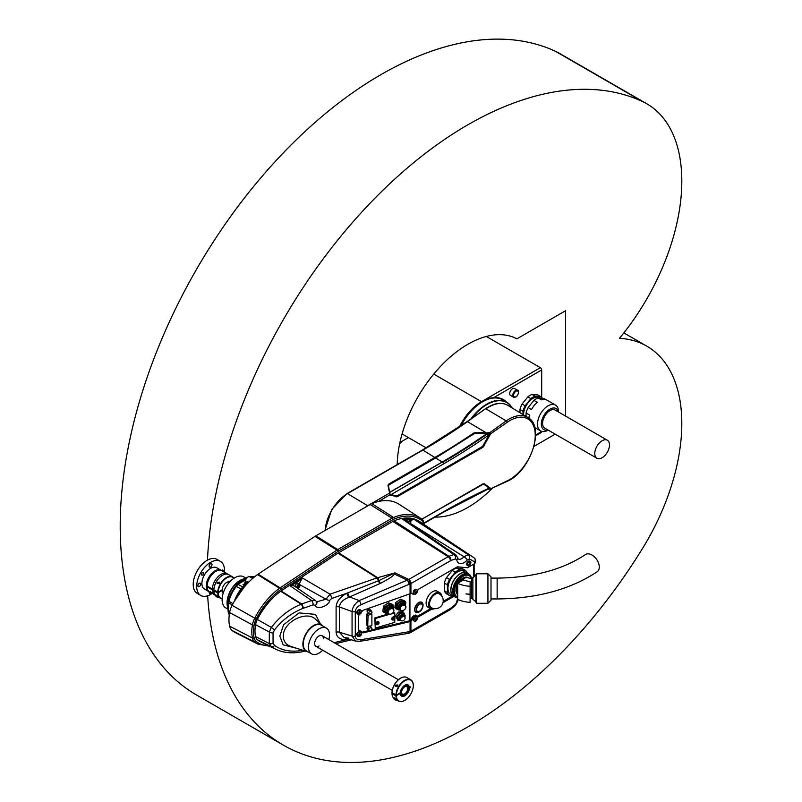 <?xml version="1.0" encoding="UTF-8"?>
<svg xmlns="http://www.w3.org/2000/svg" width="802" height="802" viewBox="0 0 802 802"><rect width="100%" height="100%" fill="white"/><g stroke="black" fill="none" stroke-linecap="round" stroke-linejoin="round"><path stroke-width="1.2" d="M505.872 401.722A40.561 23.418 120 0 0 502.984 399.356M485.731 400.188L489.22 398.173L493.441 397.792A40.561 23.418 120 0 1 503.315 399.536A40.561 23.418 120 0 1 506.523 402.093M399.927 442.503L408.418 437.601M535.606 435.165L541.691 431.376M541.691 397.421L541.691 369.933L493.441 397.792M541.691 431.646A1.845 1.063 60 0 1 541.31 432.489L535.596 435.797M482.052 402.113A1.845 1.063 -120 0 0 481.511 401.672L540.388 367.677L486.323 336.459M540.388 367.677A1.845 1.063 60 0 1 541.691 369.933M514.523 388.499A3.99 2.306 120 0 0 510.533 390.805A3.99 2.306 120 0 0 510.533 395.426L513.571 397.18A3.99 2.306 -60 0 1 513.571 392.569A3.99 2.306 -60 0 1 517.571 390.263L514.523 388.499M523.014 414.564L523.014 411.236L519.967 409.481L519.967 412.719M519.967 409.481A14.897 8.601 -60 0 1 522.072 404.058L525.12 405.812L530.904 398.614L527.856 396.86L522.072 404.058M527.856 396.86A14.897 8.601 -60 0 1 532.067 394.424L535.104 396.188L540.889 396.699L537.851 394.945L532.067 394.424M530.904 398.614A14.897 8.601 -60 0 1 535.104 396.188M523.014 411.236A14.897 8.601 -60 0 1 525.12 405.812M540.889 396.699A14.897 8.601 -60 0 1 542.352 398.313M523.505 414.865A13.423 7.749 -60 0 1 529.35 401.321A13.423 7.749 -60 0 1 539.716 397.692L540.508 398.153M533.942 400.368L528.157 407.566L531.546 409.521A14.897 8.601 -60 0 1 537.33 402.323L533.942 400.368A14.897 8.601 -60 0 1 538.152 397.942L541.54 399.897A14.897 8.601 -60 0 1 546.884 400.128L555.485 405.1A14.897 8.601 -60 0 1 558.573 411.917L558.573 412.058M546.423 399.887L543.936 398.454L538.152 397.942M528.929 418.233A14.897 8.601 -60 0 1 529.44 414.945L526.052 412.99L526.052 416.408M526.052 412.99A14.897 8.601 -60 0 1 528.157 407.566M548.157 430.103L548.037 430.173A14.897 8.601 -60 0 1 542.774 431.576A14.897 8.601 -60 0 1 540.588 430.905A14.897 8.601 -60 0 1 540.588 413.702A14.897 8.601 -60 0 1 555.485 405.1M547.916 429.962A12.2 7.048 -60 0 1 545.641 430.223A12.2 7.048 -60 0 1 544.779 414.113A12.2 7.048 -60 0 1 558.332 411.917M607.335 440.208L555.154 410.083A10.416 6.015 120 0 0 549.951 410.604A10.416 6.015 120 0 0 543.144 419.777A10.416 6.015 120 0 0 544.738 428.128L596.919 458.253A10.416 6.015 120 0 0 607.335 452.238A10.416 6.015 120 0 0 607.335 440.208A10.416 6.015 120 0 0 602.132 440.729A10.416 6.015 120 0 0 595.325 449.902A10.416 6.015 120 0 0 596.919 458.253M460.939 425.822A39.639 22.887 -60 0 1 482.383 401.922L482.383 401.922A39.639 22.887 -60 0 1 482.493 401.862M470.874 418.945A39.94 23.057 -60 0 1 506.694 402.203L502.573 399.817A39.94 23.057 120 0 0 482.603 401.792L482.603 401.792A39.94 23.057 120 0 0 461.07 425.732M506.694 402.203A39.94 23.057 -60 0 1 512.207 408.017M511.947 407.857A39.639 22.887 120 0 0 471.997 418.163M389.592 492.378L442.193 462.152A615.004 355.075 120 0 0 486.864 433.712L486.894 433.551A615.455 355.336 -60 0 1 442.193 462.012L389.592 492.378L388.469 485.771L389.06 484.879L435.416 458.112L474.413 433.591L487.395 433.2M489.761 433.902L489.24 433.09L474.193 433.24L487.987 433.1L490.413 434.263L482.994 447.215L397.291 496.699L390.053 495.085L387.957 485.32L388.659 484.137L435.025 457.371A614.833 354.975 120 0 0 473.962 432.869L485.842 432.599L467.506 421.682A614.532 354.805 -60 0 1 422.865 450.102L347.477 493.631A31.629 18.266 120 0 0 325.161 530.453M423.556 523.275L443.496 511.766A616.247 355.797 -60 0 1 488.258 488.588A1.233 0.782 65.4 0 1 487.897 489.2L489.531 488.328L483.536 484.047L482.563 484.107M488.328 489.009L489.791 489.08L489.982 488.348L483.847 483.867L490.413 488.248L489.26 489.19L489.982 489.18L506.784 481.491A1.233 0.782 -114.6 0 0 507.135 480.879A36.05 20.812 120 0 0 535.245 435.376A36.05 20.812 120 0 0 507.135 422.323L490.413 433.972L489.761 433.28M489.882 488.288L487.987 488.929M489.761 488.979L489.761 488.358M389.652 492.719L389.942 494.383L396.86 495.947L482.563 446.463L489.531 434.042L487.165 433.491M387.957 485.32L390.143 494.664L378.374 501.531M485.822 433.01L489.26 432.679L490.413 434.263M489.982 488.538L490.002 489.17L507.135 480.879M483.847 483.867L482.934 483.997L484.298 483.786L490.413 488.248M483.536 484.047L421.842 519.165L482.994 483.857M388.248 485.481L388.87 484.518L388.258 485.551L389.762 493.28M396.86 495.947L482.784 446.844L483.927 445.591L397.291 496.699M489.551 488.027L488.258 488.588M489.882 434.113L488.258 435.416A616.247 355.797 -60 0 1 443.496 463.917L390.634 494.884L389.952 494.654M473.962 432.869L474.413 433.591M487.987 433.1L486.864 433.712M390.143 494.874L389.471 493.13L367.677 505.711L347.477 493.631A0.922 0.531 60 0 0 346.995 493.581L422.393 450.052A0.922 0.531 60 0 1 422.865 450.102L435.235 457.741L388.87 484.518L435.235 457.752A614.532 354.805 120 0 0 474.193 433.24A615.134 355.156 -60 0 1 435.235 457.741L442.193 462.012M466.904 422.012L485.481 408.779C493.982 403.015 501.43 401.872 507.816 405.351A37.774 21.814 120 0 0 485.952 408.83L506.192 420.88L489.24 433.09M489.24 489.1L488.097 489.11M393.391 619.996A1.724 1.253 -41.4 0 1 392.569 617.66A1.724 1.253 -41.4 0 1 394.744 618.873A1.724 1.253 -41.4 0 1 393.391 619.996M393.742 618.061A3.068 1.133 73.6 0 1 393.782 618.502L393.952 618.603A3.068 1.774 0 0 0 394.333 618.432A2.987 2.045 48.4 0 1 394.333 618.733A3.068 1.774 180 0 1 393.952 618.903L393.782 619.104A3.068 1.133 73.6 0 1 393.742 619.445A2.987 2.576 -153.2 0 1 393.411 619.545A3.068 1.133 -106.4 0 0 393.461 619.204L393.291 619.094A3.068 1.774 180 0 1 392.82 619.174L392.82 618.873A3.068 1.774 0 0 0 393.291 618.793L393.461 618.603A3.068 1.133 -106.4 0 0 393.411 618.152L393.742 618.061M391.937 619.445A1.724 1.253 -41.4 0 1 394.253 616.969A1.724 1.253 -41.4 0 1 394.424 617.249M393.411 618.723L393.742 619.445M423.195 523.907L422.865 521.37A63.348 36.571 120 0 0 394.293 519.014A14.306 8.261 120 0 0 392.85 519.726L338.574 551.054A14.306 8.261 120 0 0 337.812 551.535L280.991 589.31A14.306 8.261 120 0 0 280.479 589.66A53.483 30.877 120 0 0 256.219 619.004A14.306 8.261 120 0 0 254.114 625.119A35.047 20.24 120 0 0 254.114 637.78A14.306 8.261 120 0 0 256.219 641.47A53.483 30.877 120 0 0 268.189 645.54M349.07 639.114L346.885 639.555C340.168 639.936 336.569 637.48 336.098 632.197L336.098 606.924C336.569 601.36 340.168 596.798 346.885 593.219L347.787 592.858A3.499 1.002 -113 0 0 349.612 597.069L359.266 600.568A3.378 0.962 67 0 1 361.03 604.678C357.481 606.402 355.567 608.708 355.286 611.605A3.378 1.955 180 0 1 352.068 611.555C352.459 607.174 354.855 603.515 359.266 600.568L408.619 579.555L448.158 556.708A8.12 4.692 -60 0 1 448.98 556.307A57.153 33.002 -60 0 1 453.952 554.633L402.684 519.245A61.173 35.318 -60 0 1 414.022 519.335L468.308 554.753A57.153 33.002 -60 0 1 472.829 556.979L419.636 521.541A61.253 35.368 120 0 0 394.083 520.819A12.22 7.058 120 0 0 392.85 521.43L338.574 552.768A12.22 7.058 120 0 0 337.923 553.169L281.101 590.944A12.22 7.058 120 0 0 280.66 591.254A51.398 29.674 120 0 0 257.352 619.435A12.22 7.058 120 0 0 255.557 624.668A32.962 19.027 120 0 0 255.557 636.567A12.22 7.058 120 0 0 257.352 639.725A51.398 29.674 120 0 0 260.52 641.75L275.447 649.139L271.357 646.663L269.312 643.565L269.312 632.006L271.357 627.425C279.437 616.828 289.392 609.079 301.211 604.187L301.672 603.976A3.378 1.143 70.9 0 1 303.266 608.277L302.915 608.407C291.587 612.969 282.144 620.106 274.595 629.801L273.051 632.938L273.051 643.274L274.595 645.5C282.144 650.763 291.587 652.337 302.915 650.232M315.356 605.35A3.378 2.296 148.4 0 0 316.7 601.841L325.993 599.214L299.106 584.287L301.532 579.305L290.555 586.092L302.575 578.102L330.043 594.182A3.378 1.143 70.9 0 1 331.627 598.492L329.682 600.367C329.221 605.941 316.569 610.342 315.356 605.35L313.231 604.838L303.266 608.277M281.101 590.944L301.672 603.976L311.637 600.528L315.356 600.437L294.043 585.841L292.038 585.61M313.231 604.838A3.378 1.143 70.9 0 0 311.637 600.528L290.555 586.092M302.575 578.102L301.532 579.305M329.682 600.367A3.378 1.464 18 0 1 325.993 599.214L330.043 594.182L377.662 577.701A3.378 1.283 74.4 0 1 378.915 580.598L394.975 572.859L394.494 574.062C393.371 575.996 388.729 579.064 380.569 583.265L348.82 597.32C342.935 599.645 339.807 602.863 339.436 606.974L339.436 632.247L344.108 637.61L348.82 638.121M323.346 638.542A6.145 3.549 120 0 0 322.073 635.675A6.145 3.549 120 0 0 318.995 635.986A6.145 3.549 120 0 0 314.985 641.399A6.145 3.549 120 0 0 315.928 646.322A6.145 3.549 120 0 0 319.046 645.991M328.83 639.585A14.857 8.581 120 0 0 326.424 628.136A14.857 8.581 120 0 0 318.995 628.868A14.857 8.581 120 0 0 309.291 641.961A14.857 8.581 120 0 0 311.567 653.871A14.857 8.581 120 0 0 322.685 650.232M322.965 626.141A15.268 8.812 120 0 0 322.123 625.259A15.268 8.812 120 0 0 306.153 633.58A15.268 8.812 120 0 0 306.935 651.575A15.268 8.812 120 0 0 308.108 651.866M474.142 574.553L474.744 574.944M416.92 616.928L416.168 616.497A2.456 1.424 120 0 0 414.945 616.618A2.456 1.424 120 0 0 413.341 618.783A2.456 1.424 120 0 0 413.712 620.748L414.464 621.189A2.456 1.424 -60 0 1 414.464 618.352A2.456 1.424 -60 0 1 416.92 616.928A2.456 1.424 -60 0 1 417.331 618.793A2.456 1.424 -60 0 1 416.288 620.598A2.456 1.424 -60 0 1 415.697 621.059A2.456 1.424 -60 0 1 414.464 621.189M355.286 611.605L355.286 636.136C355.567 638.863 357.481 640.046 361.03 639.685L410.073 631.565L410.073 621.55L411.466 620.878L413.642 617.119L416.248 615.615L418.423 616.868L431.837 609.119M442.985 602.683L453.942 596.357M410.925 621.189L410.925 631.214L450.423 608.407A4.742 2.737 120 0 0 450.894 608.096A53.784 31.047 120 0 0 455.586 604.257L456.769 602.061A3.378 1.594 7.8 0 0 457.731 601.139L458.102 599.495M360.93 632.527A2.456 1.784 138.6 0 0 360.73 632.227A2.456 1.784 138.6 0 0 357.702 632.507A2.456 1.784 138.6 0 0 357.04 635.475A2.456 1.784 138.6 0 0 357.321 635.715M360.93 610.452A2.456 1.784 138.6 0 0 360.73 610.152A2.456 1.784 138.6 0 0 357.702 610.432A2.456 1.784 138.6 0 0 357.04 613.4A2.456 1.784 138.6 0 0 357.321 613.64M414.444 594.082L413.642 594.543L411.466 593.29L362.935 610.332L361.522 612.036M410.073 621.55L408.539 621.049L371.627 629.921M359.747 614.182L358.554 615.635L358.554 630.182L362.935 632.908L409.471 621.72L408.569 621.039L410.454 620.277L411.466 620.878M275.918 649.359L275.447 649.139C283.307 652.868 292.169 653.75 302.043 651.805A3.378 1.454 -101.2 0 0 302.915 650.292M416.92 589.831L416.168 589.4A2.456 1.424 120 0 0 414.945 589.52A2.456 1.424 120 0 0 413.341 591.686A2.456 1.424 120 0 0 413.712 593.66L414.464 594.092A2.456 1.424 -60 0 1 414.464 591.254A2.456 1.424 -60 0 1 416.92 589.831A2.456 1.424 -60 0 1 417.331 591.706A2.456 1.424 -60 0 1 416.288 593.51A2.456 1.424 -60 0 1 415.697 593.971A2.456 1.424 -60 0 1 414.464 594.092M470.363 561.48L469.621 561.049A2.456 1.424 120 0 0 468.388 561.169A2.456 1.424 120 0 0 466.784 563.345A2.456 1.424 120 0 0 467.165 565.31L467.907 565.741A2.456 1.424 -60 0 1 467.907 562.904A2.456 1.424 -60 0 1 470.363 561.48A2.456 1.424 -60 0 1 470.774 563.355A2.456 1.424 -60 0 1 469.731 565.159A2.456 1.424 -60 0 1 469.14 565.621A2.456 1.424 -60 0 1 467.907 565.741M474.563 563.666L474.563 562.062A3.378 1.955 180 0 0 475.556 560.678L475.556 562.302L474.563 563.666L467.516 567.736L457.3 566.824L418.423 589.269L417.431 590.984M456.769 559.796A3.378 2.256 170.7 0 0 457.721 557.871L458.122 558.874A7.058 4.08 120 0 0 463.997 556.718L468.308 554.753A3.378 2.737 108.6 0 1 469.09 559.084L467.325 559.886A10.436 6.025 -60 0 1 456.769 559.796L455.586 558.964A53.784 31.047 120 0 0 450.894 560.538A4.742 2.737 120 0 0 450.423 560.778L410.925 583.575L410.925 593.6M423.235 521.3A1.233 0.712 180 0 1 423.556 521.781L422.794 519.947L420.338 518.092L399.135 504.298A65.924 38.065 120 0 0 371.827 503.656A16.892 9.754 120 0 0 370.123 504.498L315.848 535.826A16.892 9.754 120 0 0 314.945 536.388L258.124 574.172A16.892 9.754 120 0 0 257.522 574.583A56.07 32.371 120 0 0 232.089 605.34A16.892 9.754 120 0 0 229.613 612.558A37.634 21.724 120 0 0 229.613 626.151A16.892 9.754 120 0 0 232.089 630.512A56.07 32.371 120 0 0 235.367 632.628L257.913 644.086A54.716 31.589 -60 0 1 254.715 642.021A15.539 8.972 -60 0 1 252.44 638.011A36.28 20.942 -60 0 1 252.44 624.908A15.539 8.972 -60 0 1 254.715 618.262A54.716 31.589 -60 0 1 279.537 588.257A15.539 8.972 -60 0 1 280.088 587.866L336.92 550.092A15.539 8.972 -60 0 1 337.742 549.571L392.018 518.242A15.539 8.972 -60 0 1 393.582 517.47A64.581 37.283 -60 0 1 420.338 518.092A64.581 37.283 -60 0 1 422.704 519.876A1.233 0.992 130.8 0 1 422.865 521.37M467.325 559.886A3.378 0.882 41 0 0 463.997 556.718L410.373 523.395M410.644 520.919L413.01 519.495A60.872 35.138 120 0 0 404.078 519.425L455.877 554.894L453.952 554.633A3.378 2.396 75.5 0 1 455.586 558.964M404.078 519.425L402.684 519.245M414.022 519.335L413.01 519.495M355.517 641.079L352.068 636.086L352.068 611.555L339.436 606.974A3.499 2.025 180 0 0 336.098 606.924M302.284 651.705A3.378 1.363 -103.7 0 0 302.534 651.705A3.378 1.363 -103.7 0 0 303.246 650.402M257.352 639.725L271.357 646.663A3.378 2.286 -54 0 0 274.595 645.5M255.557 636.567L269.312 643.565A3.378 2.195 -16 0 0 273.051 643.274M255.557 624.668L269.312 632.006A3.378 1.604 13.8 0 0 273.051 632.938M257.352 619.435L271.357 627.425A3.378 0.612 37.3 0 0 274.595 629.801M280.66 591.254L301.211 604.187A3.378 1.043 68.7 0 1 302.915 608.407M347.787 592.858L378.915 580.598A3.499 1.203 -117.1 0 0 380.569 583.265M337.923 553.169L377.06 577.941A3.378 1.143 70.9 0 1 378.404 580.808A3.499 1.103 -115.1 0 0 379.968 583.565M355.286 636.136A3.378 1.955 180 0 1 352.068 636.086L339.436 632.247A3.499 2.025 180 0 0 336.098 632.197M393.752 573.841A3.499 2.246 -153 0 0 394.494 574.062L407.326 580.187A3.378 0.962 67 0 1 409.09 584.297L361.03 604.678M361.03 639.685A3.378 1.514 80.7 0 1 360.038 641.279L355.426 641.049L344.108 637.61M410.073 593.961L410.073 583.936A3.378 1.955 180 0 0 410.925 583.575A3.378 1.905 58.8 0 0 408.619 579.555A3.378 1.243 73.3 0 1 410.073 583.936L409.09 584.297M409.09 631.796A3.378 1.514 80.7 0 1 408.098 633.39L360.038 641.279M411.045 631.144A3.378 1.955 60 0 1 410.343 632.688L410.163 632.798A3.378 1.995 61.2 0 0 410.925 631.214A3.378 1.955 0 0 1 410.073 631.565A3.378 1.263 73.9 0 1 409.481 633.079L409.481 633.079A3.378 3.378 0 0 0 410.163 632.798A3.378 1.995 61.2 0 1 409.702 632.938M338.574 552.768L377.662 577.701L394.975 572.859L408.779 579.445A3.378 1.955 60 0 1 411.045 583.505M450.423 608.407A3.378 1.955 60 0 1 449.721 609.961L410.343 632.688A3.378 1.955 60 0 1 410.253 632.738M455.586 604.257A3.378 1.363 48.1 0 1 455.456 605.4L457.731 601.139M347.787 639.384A3.499 1.574 80.6 0 1 347.938 638.773M334.143 642.653L346.885 639.555A3.499 1.664 83.6 0 1 347.236 638.562M331.627 598.492L346.885 593.219A3.499 0.882 -115.5 0 0 348.82 597.32M322.193 625.319L315.597 619.324C306.615 610.061 282.946 621.841 283.286 636.257C283.517 641.42 286.063 644.818 290.925 646.462L307.016 651.605A15.288 8.822 -60 0 1 306.053 633.53A15.288 8.822 -60 0 1 322.173 625.309M471.456 578.262L472.889 577.43M452.789 595.836L443.195 601.38M430.554 608.678L417.431 616.257L418.423 616.868M417.431 616.257L416.248 615.615M415.256 615.004L412.629 616.517L413.642 617.119M412.629 616.517L410.454 620.277M411.426 593.31L413.642 594.543M369.141 630.512L362.293 632.156L358.554 629.831M362.293 632.156L362.935 632.908M326.424 628.136L321.211 625.129A14.857 8.581 120 0 0 313.782 625.861A14.857 8.581 120 0 0 304.078 638.953A14.857 8.581 120 0 0 306.354 650.853L311.567 653.871M406.664 521.11A2.155 1.243 -60 0 1 408.85 519.796L410.373 520.678A2.155 1.243 -60 0 1 410.814 521.791M298.605 587.696A2.155 1.243 -60 0 1 298.494 587.766A2.155 1.243 -60 0 1 298.284 587.866A2.155 1.243 -60 0 1 297.412 587.876L298.434 587.886L299.567 584.147L298.043 583.275A2.155 1.243 120 0 0 295.898 584.508A2.155 1.243 120 0 0 295.898 586.994L297.412 587.876A2.155 1.243 -60 0 1 297.412 585.39A2.155 1.243 -60 0 1 299.567 584.147A2.155 1.243 -60 0 1 300.008 585.27M254.595 576.838A23.689 13.674 120 0 0 253.262 576.608L250.344 577.119M246.435 578.202L238.304 584.067L245.552 579.886M238.304 584.067L237.021 584.297L243.307 579.014L246.956 577.61L241.392 579.936A18.486 10.667 120 0 0 227.317 604.327L227.567 607.856L228.41 600.718A23.198 13.393 -60 0 1 235.738 586.082L237.021 584.297M227.467 606.392A18.316 10.576 -60 0 1 243.267 579.034M227.678 608.979L225.823 607.906A17.925 10.356 -60 0 1 225.823 587.204A17.925 10.356 -60 0 1 243.748 576.859L245.733 578.001M246.605 583.325A2.175 1.253 120 0 0 247.116 582.743L247.227 581.47L247.196 582.743A1.875 1.083 -60 0 1 246.645 583.345L247.247 583.686M238.264 584.077L236.42 586.332A23.689 13.674 120 0 0 228.941 601.279L228.259 610.061L229.412 613.741M227.758 603.435L228.149 611.715A1.845 0.722 -12.2 0 0 228.62 612.066L229.593 612.648M229.272 614.753L228.46 612.878A1.845 1.343 -19 0 1 228.41 612.648L228.259 610.061M250.414 577.069L249.833 576.828M228.139 611.645A1.845 0.722 -12.2 0 0 228.149 611.715L228.46 612.878A1.845 1.343 -19 0 0 228.941 613.45A23.689 13.674 120 0 0 229.322 614.412M253.061 578.122L250.595 576.668L254.625 576.808M228.139 601.741A1.845 1.323 16.3 0 0 228.62 602.743L232.289 604.939M242.685 586.964L238.064 584.387A1.845 1.424 -147.9 0 0 236.801 584.628M244.951 583.666L243.036 584.698L244.951 583.666L245.402 582.052L246.906 582.924M247.798 577.059A3.298 1.905 -60 0 0 245.402 581.139L244.149 584.257L245.402 581.38L247.116 582.412A3.649 2.105 -60 0 1 247.227 581.47L248.6 582.282M400.258 619.776A3.689 2.687 -41.4 0 1 397.752 616.969A3.689 2.687 -41.4 0 1 401.591 613.49A3.689 2.687 -41.4 0 1 404.178 616.307M399.496 619.024A2.707 1.965 -41.4 0 1 399.386 618.923A2.707 1.965 -41.4 0 1 399.416 616.487A2.707 1.965 -41.4 0 1 401.872 614.833A2.707 1.965 -41.4 0 1 403.446 615.345A2.707 1.965 -41.4 0 1 403.536 615.455M400.138 619.535A2.707 1.965 -41.4 0 1 399.586 619.144A2.707 1.965 -41.4 0 1 399.617 616.708A2.707 1.965 -41.4 0 1 402.063 615.054A2.707 1.965 -41.4 0 1 403.637 615.565A2.707 1.965 -41.4 0 1 403.957 616.167M400.018 619.214L400.068 619.274A2.426 1.764 -41.4 0 1 400.018 619.214A2.426 1.764 -41.4 0 1 400.048 617.029A2.426 1.764 -41.4 0 1 402.243 615.545A2.426 1.764 -41.4 0 1 403.657 616.006A2.426 1.764 -41.4 0 1 403.707 616.066L403.657 616.006M400.038 618.954A2.426 1.764 -41.4 0 1 402.574 615.916A2.426 1.764 -41.4 0 1 403.396 615.996M400.619 620.187A2.647 1.925 -41.4 0 1 400.409 619.986A2.647 1.925 -41.4 0 1 400.439 617.6A2.647 1.925 -41.4 0 1 402.835 615.986A2.647 1.925 -41.4 0 1 404.378 616.487A2.647 1.925 -41.4 0 1 404.539 616.728M403.216 616.417A2.647 1.925 -41.4 0 1 404.749 616.918A2.647 1.925 -41.4 0 1 404.038 620.106A2.647 1.925 -41.4 0 1 400.789 620.417A2.647 1.925 -41.4 0 1 400.82 618.031A2.647 1.925 -41.4 0 1 403.216 616.417M403.256 616.628A2.486 1.815 138.6 0 0 400.749 620.026A2.486 1.815 138.6 0 0 404.519 619.585A2.486 1.815 138.6 0 0 403.256 616.628M404.699 616.868L405.241 616.016L403.787 612.618L399.436 613.129L396.539 617.049L397.993 620.457L400.248 620.287A4.301 3.128 138.6 0 0 400.619 620.227M404.589 616.728A4.301 3.128 138.6 0 0 404.589 614.412A4.301 3.128 -41.4 0 0 401.692 612.969A4.301 3.128 138.6 0 0 398.073 615.184A4.301 3.128 138.6 0 0 397.351 618.843A4.301 3.128 138.6 0 0 400.248 620.287M397.993 620.457L395.587 615.976L396.95 613.921L398.484 612.056L402.825 611.535L403.787 612.618M396.539 617.049L395.587 615.976M399.436 613.129L398.484 612.056M368.499 613.269L366.504 614.603L366.825 625.069M368.068 615.234L367.707 626.222L371.256 625.911L371.897 625.229L371.897 614.091L368.068 615.234L366.955 613.971M369.02 628.608L370.674 627.615L371.968 628.297L371.617 629.961L369.963 630.943L368.669 630.272L369.02 628.608L367.346 626.703L367.958 626.342M369.381 626.161L370.674 627.615M368.669 630.272L366.995 628.367L367.346 626.703M369.752 626.111L371.968 628.297M372.048 612.247L370.995 613.831L369.271 614.142L368.589 612.878L369.642 611.294L371.366 610.984L372.048 612.247M369.271 614.142L366.915 610.984L367.968 609.4L369.692 609.089L371.366 610.984M367.968 609.4L369.642 611.294M366.915 610.984L368.589 612.878M419.887 611.485A4.792 2.767 120 0 0 422.965 606.152A4.792 2.767 120 0 0 422.554 604.137A4.792 2.767 -60 0 0 417.932 605.299A4.792 2.767 -60 0 0 416.639 611.385A4.792 2.767 120 0 0 419.887 611.485L419.296 611.886A5.794 3.348 120 0 1 416.048 612.397A5.794 3.348 120 0 1 415.366 611.756A5.794 3.348 -60 0 1 416.469 605.039A5.794 3.348 -60 0 1 421.832 602.372L421.621 602.242A5.794 3.348 -60 0 0 416.248 604.919A5.794 3.348 -60 0 0 415.155 611.635A5.794 3.348 120 0 0 415.827 612.277A5.794 3.348 120 0 0 415.937 612.337M422.985 605.821A5.794 3.348 120 0 0 423.025 605.44A5.794 3.348 120 0 0 422.514 603.014A5.794 3.348 -60 0 0 421.832 602.372M422.193 604.578A4.21 2.436 -60 0 1 421.391 609.47A4.21 2.436 -60 0 1 417.491 611.405A4.21 2.436 -60 0 1 416.99 610.944A4.21 2.436 -60 0 1 417.792 606.061A4.21 2.436 -60 0 1 421.702 604.117A4.21 2.436 -60 0 1 422.193 604.578M417 610.934A4.21 2.426 -60 0 1 417.802 606.061A4.21 2.426 -60 0 1 421.692 604.117A4.21 2.426 -60 0 1 422.183 604.588A4.21 2.426 -60 0 1 421.391 609.46A4.21 2.426 -60 0 1 417.491 611.405A4.21 2.426 -60 0 1 417 610.934M387.737 612.818A4.301 3.128 -41.4 0 1 385.09 610.402A4.301 3.128 -41.4 0 1 387.446 606.322A4.301 3.128 -41.4 0 1 392.729 608.407M386.955 611.996A3.378 2.456 -41.4 0 1 386.805 611.846A3.378 2.456 -41.4 0 1 388.188 607.405A3.378 2.456 -41.4 0 1 391.877 607.375A3.378 2.456 -41.4 0 1 392.008 607.535M387.617 612.578L387.607 612.568A3.378 2.456 -41.4 0 1 387.607 612.568A3.378 2.456 -41.4 0 1 387.085 612.157A3.378 2.456 -41.4 0 1 388.459 607.716A3.378 2.456 -41.4 0 1 392.158 607.685A3.378 2.456 -41.4 0 1 392.499 608.257A3.378 2.456 -41.4 0 1 392.499 608.267L392.499 608.257M392.419 608.227A3.228 2.346 138.6 0 0 388.79 608.137A3.228 2.346 138.6 0 0 387.587 612.487M387.526 611.335A2.707 1.965 -41.4 0 1 388.97 608.477A2.707 1.965 -41.4 0 1 391.286 608.026M388.168 613.35A3.378 2.456 -41.4 0 1 387.967 613.159A3.378 2.456 -41.4 0 1 389.341 608.708A3.378 2.456 -41.4 0 1 393.03 608.678A3.378 2.456 -41.4 0 1 393.211 608.908M389.722 609.139A3.378 2.456 -41.4 0 1 393.411 609.109A3.378 2.456 -41.4 0 1 392.509 613.189A3.378 2.456 -41.4 0 1 388.338 613.58A3.378 2.456 -41.4 0 1 389.722 609.139M389.842 609.319A3.228 2.346 138.6 0 0 389.201 614.031A3.228 2.346 138.6 0 0 393.802 610.923A3.228 2.346 138.6 0 0 389.842 609.319M391.747 604.908L389.511 603.936L387.135 605.721A5.223 3.799 -41.4 0 1 391.747 604.908A5.223 3.799 -41.4 0 1 393.541 608.317L393.782 605.67L391.747 604.908M393.03 608.678L393.411 609.109L393.541 608.317A5.223 3.799 138.6 0 1 393.371 609.069M388.308 613.54A5.223 3.799 -41.4 0 1 386.103 613.35L388.619 613.841M383.867 612.377L386.103 613.35A5.223 3.799 -41.4 0 1 384.308 609.941L383.867 612.377L382.845 611.224L383.536 606.132L388.499 602.783L389.511 603.936M384.559 607.284L384.308 609.941A5.223 3.799 -41.4 0 1 387.135 605.721L384.559 607.284L383.536 606.132M388.499 602.783L392.769 604.518L393.782 605.67M395.907 608.828L394.895 607.675L395.587 602.593L400.539 599.234L404.81 600.969L405.832 602.122L401.561 600.387L396.599 603.746L395.907 608.828L400.669 610.292M400.539 599.234L401.561 600.387M400.218 609.811A3.378 2.456 -41.4 0 1 400.008 609.61A3.378 2.456 -41.4 0 1 401.391 605.169A3.378 2.456 -41.4 0 1 405.08 605.139L405.461 605.57A3.378 2.456 -41.4 0 1 404.549 609.65A3.378 2.456 -41.4 0 1 400.388 610.041A3.378 2.456 -41.4 0 1 401.762 605.6A3.378 2.456 -41.4 0 1 405.461 605.57L405.832 602.122M395.587 602.593L396.599 603.746M399.777 609.279A4.301 3.128 -41.4 0 1 397.14 606.853A4.301 3.128 -41.4 0 1 399.496 602.783A4.301 3.128 -41.4 0 1 404.779 604.868M400.348 610.001A5.223 3.799 -41.4 0 1 398.143 609.811A5.223 3.799 -41.4 0 1 396.358 606.402A5.223 3.799 -41.4 0 1 399.175 602.182A5.223 3.799 -41.4 0 1 403.797 601.37A5.223 3.799 -41.4 0 1 405.581 604.778A5.223 3.799 138.6 0 1 405.421 605.52M401.882 605.771A3.228 2.346 138.6 0 0 401.251 610.492A3.228 2.346 138.6 0 0 405.842 607.385A3.228 2.346 138.6 0 0 401.882 605.771M399.576 607.786A2.707 1.965 -41.4 0 1 401.02 604.929A2.707 1.965 -41.4 0 1 403.326 604.477M404.459 604.688A3.228 2.346 138.6 0 0 400.84 604.588A3.228 2.346 138.6 0 0 399.637 608.939M399.667 609.029L399.657 609.029A3.378 2.456 -41.4 0 1 399.657 609.029A3.378 2.456 -41.4 0 1 399.135 608.618A3.378 2.456 -41.4 0 1 400.509 604.177A3.378 2.456 -41.4 0 1 404.198 604.147A3.378 2.456 -41.4 0 1 404.539 604.708A3.378 2.456 -41.4 0 1 404.549 604.728L404.539 604.708M399.005 608.447A3.378 2.456 -41.4 0 1 398.855 608.297A3.378 2.456 -41.4 0 1 400.228 603.856A3.378 2.456 -41.4 0 1 403.927 603.826A3.378 2.456 -41.4 0 1 404.048 603.996M394.774 617.57L394.774 612.788L393.09 612.558M387.998 614.061L374.775 617.951L375.276 628.096L394.774 622.362L394.774 618.803M389.822 614.242L375.276 618.512L374.775 617.951M394.774 612.788L391.937 613.62M375.276 618.512L375.276 628.096M378.544 621.921A1.724 1.253 138.6 0 0 375.797 623.916A1.724 1.253 138.6 0 0 376.058 624.116M377.582 623.876L377.411 623.766A3.068 1.774 180 0 1 376.94 623.846L376.94 623.545A3.068 1.774 0 0 0 377.411 623.465L377.582 623.264A3.068 1.133 -106.4 0 0 377.531 622.823L377.862 622.733A3.068 1.133 73.6 0 1 377.902 623.174L378.454 623.395A3.068 1.774 180 0 1 378.073 623.575L377.902 623.776A3.068 1.133 73.6 0 1 377.862 624.116A2.987 2.576 -153.2 0 1 377.531 624.217A3.068 1.133 -106.4 0 0 377.582 623.876L377.191 623.515M377.592 622.813L378.073 623.274A3.068 1.774 0 0 0 378.454 623.094A2.987 2.045 48.4 0 1 378.454 623.395M377.531 623.395L377.862 624.116M377.511 624.668A1.724 1.253 -41.4 0 1 376.689 622.322A1.724 1.253 -41.4 0 1 378.865 623.545A1.724 1.253 -41.4 0 1 377.511 624.668M435.235 594.212A7.99 4.611 120 0 0 430.012 601.249A7.99 4.611 120 0 0 431.245 607.655A7.99 7.99 0 0 0 442.153 604.728A7.99 7.99 0 0 0 439.225 593.821A7.99 4.611 120 0 0 435.235 594.212M441.702 596.046A9.213 5.323 120 0 0 439.847 592.758A9.213 5.323 120 0 0 435.235 593.209A9.213 5.323 120 0 0 429.21 601.33A9.213 5.323 120 0 0 430.624 608.718A9.213 5.323 120 0 0 434.403 608.678M439.847 592.758L437.24 591.244A9.213 5.323 120 0 0 432.629 591.706A9.213 5.323 120 0 0 426.604 599.826A9.213 5.323 120 0 0 428.017 607.214L430.624 608.718M491.004 600.207L491.004 576.859L487.927 573.781L487.927 603.274L491.004 600.207M487.927 573.781L476.558 573.781L476.558 603.274L487.927 603.274M475.947 602.352L475.947 574.703L472.869 577.781L472.869 599.284L476.558 602.352M463.556 579.866A12.712 7.338 0 0 0 470.112 581.49L470.112 586.272A20.952 12.09 180 0 1 457.711 583.244L457.711 599.305A20.952 12.09 0 0 0 470.112 602.322L470.112 594.342C464.538 593.791 464.538 593.761 470.112 594.252C464.538 593.761 464.538 593.791 470.112 594.342M460.298 581.751A9.985 5.764 120 0 1 463.877 578.553A9.985 5.764 120 0 1 468.869 578.062L467.997 577.56A9.985 5.764 120 0 0 463.005 578.052A9.985 5.764 120 0 0 458.243 582.934M457.711 583.876A9.985 5.764 120 0 0 457.711 594.653M470.112 594.252L470.112 586.272M457.711 583.244L463.556 579.876M457.711 597.029A12.14 7.007 -60 0 1 456.98 596.698A12.14 7.007 -60 0 1 456.98 582.683A12.14 7.007 -60 0 1 469.11 575.676A12.14 7.007 -60 0 1 471.255 578.573M469.11 575.676L468.248 575.174A12.14 7.007 120 0 0 456.107 582.182A12.14 7.007 120 0 0 456.107 596.197L456.98 596.698M457.711 597.881A13.363 7.719 -60 0 1 455.496 597.259A13.363 7.719 -60 0 1 455.496 581.831A13.363 7.719 -60 0 1 468.859 574.112A13.363 7.719 -60 0 1 471.506 578.573M468.859 574.112L467.035 573.059A13.363 7.719 120 0 0 453.671 580.768A13.363 7.719 120 0 0 453.671 596.207L455.496 597.259M465.29 570.302L462.243 568.548L456.458 568.027A14.897 8.601 120 0 0 452.248 570.463L446.463 577.661L449.511 579.415L455.295 572.217A14.897 8.601 -60 0 1 459.506 569.791L465.29 570.302A14.897 8.601 -60 0 1 467.376 573.25M446.463 577.661A14.897 8.601 120 0 0 444.358 583.084L447.406 584.838A14.897 8.601 -60 0 1 449.511 579.415M452.248 570.463L455.295 572.217M456.458 568.027L459.506 569.791M453.08 595.866L449.511 595.545A14.897 8.601 -60 0 1 447.406 592.548L447.406 584.838M444.358 583.084L444.358 590.793A14.897 8.601 120 0 0 446.463 593.791L449.511 595.545M444.358 590.793L447.406 592.548M466.904 572.979L464.077 571.355A13.363 7.719 120 0 0 450.714 579.064A13.363 7.719 120 0 0 450.714 594.503L453.541 596.127A13.363 7.719 -60 0 1 453.541 580.698A13.363 7.719 -60 0 1 466.904 572.979A13.363 7.719 -60 0 1 466.964 573.019M469.401 562.974A3.91 0.822 -21.2 0 0 469.782 562.753A3.99 2.306 60 0 1 469.902 563.465L470.032 563.535A3.99 2.306 0 0 0 470.463 563.154A3.91 3.078 24.9 0 1 470.463 563.595A3.99 2.306 180 0 1 470.032 563.976L469.902 564.207A3.99 2.306 60 0 1 469.782 564.768A3.91 3.078 -144.9 0 1 469.401 564.989A3.99 2.306 -120 0 0 469.521 564.428L469.391 564.347A3.99 2.306 180 0 1 468.719 564.598A3.91 0.822 -98.8 0 0 468.719 564.157A3.99 2.306 0 0 0 469.391 563.906L469.521 563.686A3.99 2.306 -120 0 0 469.401 562.974M469.521 564.428L468.939 564.087M415.957 591.325A3.91 0.822 -21.2 0 0 416.338 591.104A3.99 2.306 60 0 1 416.459 591.816L417.02 591.936A3.99 2.306 180 0 1 416.589 592.327L416.459 592.558A3.99 2.306 60 0 1 416.338 593.119A3.91 3.078 -144.9 0 1 415.957 593.34A3.99 2.306 -120 0 0 416.078 592.778L415.947 592.698A3.99 2.306 180 0 1 415.276 592.949A3.91 0.822 -98.8 0 0 415.276 592.508A3.99 2.306 0 0 0 415.947 592.257L416.078 592.036A3.99 2.306 -120 0 0 415.957 591.325M416.338 593.119L415.486 592.437M416.459 591.816L416.589 591.886A3.99 2.306 0 0 0 417.02 591.495A3.91 3.078 24.9 0 1 417.02 591.936M359.476 612.207L359.968 613.039A3.99 1.474 73.6 0 1 359.897 613.58A3.91 3.378 -153.2 0 1 359.416 613.731A3.99 1.474 -106.4 0 0 359.486 613.179L359.326 613.079A3.99 2.306 180 0 1 358.554 613.189L358.554 612.748A3.99 2.306 0 0 0 359.326 612.638L359.486 612.437A3.99 1.474 -106.4 0 0 359.416 611.715A3.91 0.531 -13.2 0 0 359.897 611.565A3.99 1.474 73.6 0 1 359.968 612.297L360.138 612.397A3.99 2.306 0 0 0 360.75 612.106A3.91 2.677 48.4 0 1 360.75 612.548A3.99 2.306 180 0 1 360.138 612.838M359.476 611.736L359.998 612.367M359.426 612.578L359.897 613.58M360.238 612.357L360.75 612.548M359.446 611.705L360.138 612.397M359.366 614.322A2.456 1.784 -41.4 0 1 357.522 613.941A2.456 1.784 -41.4 0 1 358.183 610.974A2.456 1.784 -41.4 0 1 361.211 610.693A2.456 1.784 -41.4 0 1 361.281 612.718A2.456 1.784 -41.4 0 1 359.366 614.322M359.476 634.282L359.968 635.114A3.99 1.474 73.6 0 1 359.897 635.665A3.91 3.378 -153.2 0 1 359.416 635.806A3.99 1.474 -106.4 0 0 359.486 635.254L359.326 635.154A3.99 2.306 180 0 1 358.554 635.274L358.554 634.823A3.99 2.306 0 0 0 359.326 634.713L359.486 634.512A3.99 1.474 -106.4 0 0 359.416 633.791A3.91 0.531 -13.2 0 0 359.897 633.65A3.99 1.474 73.6 0 1 359.968 634.372L360.138 634.472A3.99 2.306 0 0 0 360.75 634.182A3.91 2.677 48.4 0 1 360.75 634.623A3.99 2.306 180 0 1 360.138 634.913M359.476 633.811L359.998 634.452M359.426 634.653L359.897 635.665M360.238 634.432L360.75 634.623M359.446 633.78L360.138 634.472M359.366 636.407A2.456 1.784 -41.4 0 1 357.522 636.026A2.456 1.784 -41.4 0 1 358.183 633.059A2.456 1.784 -41.4 0 1 361.211 632.768A2.456 1.784 -41.4 0 1 361.281 634.793A2.456 1.784 -41.4 0 1 359.366 636.407M415.957 618.422A3.91 0.822 -21.2 0 0 416.338 618.202A3.99 2.306 60 0 1 416.459 618.903L417.02 619.034A3.99 2.306 180 0 1 416.589 619.425L416.459 619.645A3.99 2.306 60 0 1 416.338 620.217A3.91 3.078 -144.9 0 1 415.957 620.437A3.99 2.306 -120 0 0 416.078 619.866L415.947 619.796A3.99 2.306 180 0 1 415.276 620.046A3.91 0.822 -98.8 0 0 415.276 619.605A3.99 2.306 0 0 0 415.947 619.355L416.078 619.124A3.99 2.306 -120 0 0 415.957 618.422M416.078 619.866L415.486 619.535M416.459 618.903L416.589 618.984A3.99 2.306 0 0 0 417.02 618.593A3.91 3.078 24.9 0 1 417.02 619.034M585.39 554.603A10.416 6.516 55.5 0 1 596.668 559.485A10.416 6.516 55.5 0 1 597.199 571.766C570.232 589.53 536.879 598.593 497.15 598.944L497.15 578.112C533.17 577.59 562.583 569.751 585.39 554.603M393.952 698.392A12.291 7.098 -60 0 1 392.008 693.56L392.439 693.058M394.604 698.843C393.491 697.199 394.795 697.951 398.514 701.098A12.291 7.098 -60 0 1 398.454 701.068L398.514 701.098A12.291 7.098 -60 0 0 404.599 700.457A12.291 7.098 -60 0 0 404.709 700.397M398.454 701.068L398.454 701.068A12.291 7.098 -60 0 1 395.917 695.815L392.008 693.56M215.798 595.535A12.291 7.098 -60 0 1 213.853 590.703L214.284 590.192M216.45 595.986C215.327 594.342 216.63 595.094 220.36 598.242A12.291 7.098 -60 0 1 220.299 598.212L220.36 598.242A12.291 7.098 -60 0 0 222.134 598.773M220.299 598.212L220.299 598.212A12.291 7.098 -60 0 1 217.763 592.959L213.853 590.703M404.709 685.349A6.145 3.549 -60 0 1 408.93 687.545L409.371 687.545A6.456 3.729 -60 0 0 404.82 685.279A6.456 3.729 -60 0 0 400.268 692.798L396.348 695.063L392.008 692.808A12.291 7.098 -60 0 1 400.689 678.131A12.291 7.098 -60 0 1 406.835 677.52L410.744 679.775A12.291 7.098 -60 0 1 413.291 685.409A12.291 7.098 -60 0 1 413.291 685.53M395.917 695.063A12.291 7.098 -60 0 1 404.599 680.387A12.291 7.098 -60 0 1 410.744 679.775M227.868 574.312A12.291 7.098 120 0 0 227.156 573.791L216.73 567.766A12.291 7.098 120 0 0 210.585 568.377A12.291 7.098 120 0 0 202.555 579.204A12.291 7.098 120 0 0 204.44 589.049L208.781 591.565A12.291 7.098 120 0 0 209.232 591.786A2.025 1.173 120 0 0 209.573 593.209A2.025 1.173 120 0 0 210.585 593.109A2.025 1.173 120 0 0 210.736 593.019M219.056 570.232L219.056 569.701A12.291 7.098 120 0 0 214.926 570.884A12.291 7.098 120 0 0 206.896 581.711A12.291 7.098 120 0 0 208.781 591.565M219.056 569.701L219.928 570.202A12.291 7.098 -60 0 0 215.798 571.385A12.291 7.098 -60 0 0 207.116 586.062L212.329 589.069A12.291 7.098 120 0 1 221.011 574.392A12.291 7.098 120 0 1 227.156 573.791M199.287 586.583A2.025 1.173 120 0 0 200.61 584.798A2.025 1.173 120 0 0 200.299 583.174A2.025 1.173 120 0 0 199.287 583.275A2.025 1.173 120 0 0 197.964 585.059A2.025 1.173 120 0 0 198.274 586.693A2.025 1.173 120 0 0 199.287 586.583M210.585 567.024A2.025 1.173 120 0 0 211.908 565.23A2.025 1.173 120 0 0 211.598 563.606A2.025 1.173 120 0 0 210.585 563.706A2.025 1.173 120 0 0 209.262 565.49A2.025 1.173 120 0 0 209.573 567.124A2.025 1.173 120 0 0 210.585 567.024M223.267 571.535A2.025 1.173 120 0 0 222.896 570.132A2.025 1.173 120 0 0 221.883 570.232A2.025 1.173 120 0 0 221.492 570.513M202.595 575.054A1.534 0.882 120 0 0 203.598 573.701A1.534 0.882 120 0 0 203.367 572.468A1.534 0.882 120 0 0 202.595 572.538A1.534 0.882 120 0 0 201.593 573.901A1.534 0.882 120 0 0 201.823 575.124A1.534 0.882 120 0 0 202.595 575.054M224.41 572.197A19.669 11.358 120 0 0 220.42 561.38A19.669 11.358 120 0 0 210.585 562.352A19.669 11.358 120 0 0 197.743 579.686A19.669 11.358 120 0 0 200.751 595.435A19.669 11.358 120 0 0 210.585 594.462A19.669 11.358 120 0 0 212.309 593.34M220.42 561.38L216.941 559.375A19.669 11.358 120 0 0 207.106 560.347A19.669 11.358 120 0 0 194.264 577.671A19.669 11.358 120 0 0 197.272 593.43L200.751 595.435M207.768 586.432L207.116 586.813L212.329 589.821A12.291 7.098 120 0 0 214.866 595.074A12.291 7.098 120 0 0 215.678 595.435M209.803 592.147L209.653 592.066A12.291 7.098 -60 0 1 207.116 586.813M210.365 592.477C209.242 590.823 210.545 591.575 214.274 594.733L214.866 595.074M212.329 589.821L213.903 588.909M214.004 588.107L212.329 589.069M404.82 686.783A4.611 2.657 -60 0 1 408.078 688.667A4.611 2.657 -60 0 1 404.82 694.311A4.611 2.657 -60 0 1 401.561 692.427A4.611 2.657 -60 0 1 404.82 686.783L404.599 686.913M404.82 685.78A5.835 3.368 120 0 0 400.689 692.928A5.835 3.368 120 0 0 404.82 695.314A5.835 3.368 120 0 0 408.94 688.527A5.835 3.368 120 0 0 408.95 688.166A5.835 3.368 120 0 0 404.82 685.78M223.297 592.838A6.145 3.549 -60 0 1 222.114 590.442L221.673 590.192M404.709 695.374A6.145 3.549 -60 0 1 404.599 695.444A6.145 3.549 -60 0 1 400.268 693.299L399.837 693.048M409.371 687.545L410.464 686.913L409.371 688.296A6.456 3.729 -60 0 1 404.82 695.815A6.456 3.729 -60 0 1 400.268 693.55L400.268 693.299A6.145 3.549 -60 0 1 400.258 692.808M408.93 687.545A6.145 3.549 -60 0 1 408.95 687.916A6.145 3.549 -60 0 1 408.95 688.046M226.555 582.493A6.145 3.549 -60 0 1 229.442 582.202M229.643 581.981A6.456 3.729 -60 0 0 226.665 582.422A6.456 3.729 -60 0 0 222.114 589.941L218.194 592.207L213.853 589.941A12.291 7.098 -60 0 1 222.535 575.275A12.291 7.098 -60 0 1 228.68 574.663L232.59 576.919A12.291 7.098 -60 0 1 233.994 578.232M217.763 592.207A12.291 7.098 -60 0 1 226.445 577.53A12.291 7.098 -60 0 1 232.59 576.919M222.114 590.442L217.763 592.959M223.207 593.129A6.456 3.729 -60 0 1 222.114 590.693M213.853 589.941L213.853 589.691A11.98 6.917 -60 0 1 222.314 575.395A11.98 6.917 -60 0 1 222.425 575.335M219.307 583.305L217.131 583.585L217.512 582.262L219.678 582.132L219.307 583.305M218.194 592.207A11.98 6.917 -60 0 1 226.665 577.911A11.98 6.917 -60 0 1 233.833 578.342M222.144 598.573A11.98 6.917 -60 0 1 218.194 592.959M400.268 693.55L395.917 695.815M392.008 692.808L392.008 692.557A11.98 6.917 -60 0 1 400.469 678.251A11.98 6.917 -60 0 1 400.579 678.191M397.461 686.161L395.296 686.442L395.667 685.119L397.832 684.988L397.461 686.161M396.348 695.063A11.98 6.917 -60 0 1 404.82 680.768A11.98 6.917 -60 0 1 413.291 685.66A11.98 6.917 -60 0 1 404.82 700.336A11.98 6.917 -60 0 1 396.348 695.815M409.812 687.284L410.464 687.665M401.561 692.306A4.301 2.486 120 0 0 402.454 694.151A4.301 2.486 120 0 0 406.754 691.665A4.301 2.486 120 0 0 406.754 686.702A4.301 2.486 120 0 0 404.709 686.853M207.668 595.796A368.709 212.871 120 0 0 283.467 745.188A368.709 212.871 120 0 0 642.282 548.879A168.991 97.563 120 0 0 646.813 346.153A168.991 97.563 120 0 0 619.465 338.334A168.991 97.563 120 0 0 646.813 103.789A168.991 97.563 120 0 0 642.282 101.433A368.709 212.871 120 0 0 368.168 205.222A368.709 212.871 120 0 0 207.477 560.137M646.813 103.789L559.906 53.614A168.991 97.563 120 0 0 555.375 51.258A368.709 212.871 120 0 0 191.798 277.662A368.709 212.871 120 0 0 196.57 695.013L283.467 745.188M399.717 443.496A99.919 57.694 120 0 0 402.273 441.15M565.59 416.108L565.59 310.725L516.889 338.845A99.919 57.694 120 0 0 441.03 365.862A99.919 57.694 120 0 0 397.19 464.599M435.015 517.079A99.919 57.694 120 0 0 492.578 487.997M533.962 446.403L555.174 434.153M459.436 426.844A39.639 22.887 -60 0 1 481.511 401.672L433.742 374.093M516.007 396.729A3.378 1.955 120 0 0 518.072 391.396A3.378 1.955 120 0 0 513.942 393.782A3.378 1.955 120 0 0 516.007 396.729M515.576 396.98A3.99 2.306 -60 0 1 513.571 397.18L515.876 397.01C518.804 395.366 519.165 389.501 517.571 390.263M389.842 492.378L442.193 462.152M443.496 463.917A1.233 0.712 -120 0 0 442.634 462.423A615.024 355.085 120 0 0 487.315 433.972A1.233 0.632 -124.9 0 1 488.258 435.416M489.24 489.19L488.167 489.08M507.135 422.323A1.233 0.632 55.1 0 0 506.192 420.88A37.273 21.524 -60 0 1 527.766 417.451L507.816 405.351M364.95 507.486A31.128 17.975 -60 0 1 367.677 505.711A1.233 0.712 -120 0 1 367.837 505.821M489.551 434.975L483.917 445.591L489.982 433.972M482.994 447.215L482.563 446.463M475.977 432.338L475.947 433.14M443.496 511.766A1.233 0.712 60 0 1 443.235 512.328L423.556 523.696M346.805 494.002A0.922 0.531 60 0 1 346.995 493.581L331.717 509.43L324.85 530.633M422.203 450.473A0.922 0.531 60 0 1 422.393 450.052L467.035 421.631L485.481 408.779M388.659 484.137L389.06 484.879M396.068 496.097L396.248 496.899M483.536 445.391L484.298 445.792M482.784 483.987L421.922 519.225M486.894 433.551L486.263 433.19M456.769 602.061A10.436 6.025 -60 0 1 457.711 598.593M450.423 560.778A3.378 1.955 60 0 0 448.158 556.708L392.85 521.43M475.556 560.678A3.378 3.378 0 0 0 474.283 558.032A3.378 2.747 -51.5 0 1 474.563 562.062A53.784 31.047 120 0 0 469.09 559.084M232.089 630.512L254.715 642.021A1.233 1.002 -51.2 0 0 256.219 641.47M229.613 626.151L252.44 638.011A1.233 0.852 -12.5 0 0 254.114 637.78M229.613 612.558L252.44 624.908A1.233 0.531 10 0 0 254.114 625.119M232.089 605.34L256.219 619.004M257.522 574.583L279.537 588.257A1.233 0.612 54.1 0 1 280.479 589.66M258.124 574.172L280.088 587.866A1.233 0.652 56.4 0 1 280.991 589.31M314.945 536.388L336.92 550.092A1.233 0.652 56.4 0 1 337.812 551.535M315.848 535.826L337.742 549.571A1.233 0.712 60 0 1 338.574 551.054M370.123 504.498L392.018 518.242A1.233 0.712 60 0 1 392.85 519.726M371.827 503.656L393.582 517.47A1.233 0.802 67.7 0 1 394.293 519.014M472.829 556.979A57.153 33.002 -60 0 1 474.132 557.921A3.378 2.747 -51.5 0 1 474.283 558.032L472.829 556.979M450.894 560.538A3.378 2.206 67.7 0 0 448.98 556.307L394.083 520.819M297.031 648.417L283.176 644.828L279.818 636.116L283.637 624.708L299.096 612.908L315.457 614.362L320.148 623.455M450.894 608.096A3.378 1.654 53.4 0 1 450.523 609.43L455.456 605.4M423.556 524.147L423.556 521.781A1.233 0.712 180 0 1 423.195 522.282M298.534 587.726A1.845 1.063 120 0 0 299.918 584.869A1.845 1.063 120 0 0 297.672 585.811A1.845 1.063 120 0 0 298.534 587.726M408.118 522.112A2.155 1.243 -60 0 1 410.373 520.678L410.865 521.42L410.243 523.576A1.845 1.063 120 0 0 410.474 521.099A1.845 1.063 120 0 0 408.469 522.353M234.385 601.109A24.551 14.175 -60 0 1 246.475 583.445L246.645 583.345A24.862 14.356 120 0 0 234.545 600.828M244.209 585.38L243.036 584.698L244.79 583.686M227.447 606.142A18.316 10.576 -60 0 1 243.026 579.144M249.733 576.778A3.609 2.085 120 0 0 246.956 577.771A3.609 2.085 120 0 0 245.402 581.38L245.312 581.26C245.873 578.072 247.337 576.578 249.733 576.778L252.72 578.412M228.41 600.718A1.845 0.672 13.8 0 0 228.941 601.279L232.971 603.655M235.738 586.082L241.011 588.949M252.8 576.468A1.845 1.454 -84.6 0 1 253.262 576.608L254.224 577.139M234.224 601.39L247.257 582.623M367.617 615.866L366.504 614.603M366.504 624.708L367.617 625.971M472.869 578.573L471.626 578.573L471.626 598.553L470.112 598.513M457.711 586.302A9.985 5.764 120 0 0 456.819 590.783A9.985 5.764 120 0 0 457.711 594.242M473.571 564.247L473.571 575.826M409.932 594.001L409.932 620.588M409.431 594.152L409.431 620.788M469.902 564.207L469.391 563.906M469.521 563.686L470.032 563.976M416.459 592.558L415.947 592.257M416.078 592.036L416.589 592.327M359.968 613.039L359.486 612.487M359.968 635.114L359.486 634.562M416.459 619.645L415.947 619.355M416.078 619.124L416.589 619.425M210.595 592.838A2.306 1.333 0 0 0 212.44 593.29M212.5 593.34L210.635 592.969L209.713 591.706A2.617 1.504 0 0 0 212.37 593.209M397.07 700.056A2.617 1.504 0 0 0 397.11 700.056A2.617 1.504 0 0 1 393.952 698.582A2.617 1.504 0 0 1 394.003 698.281M215.848 595.425A2.617 1.504 0 0 0 215.798 595.716A2.617 1.504 0 0 0 218.916 597.199A2.617 1.504 0 0 0 218.956 597.189M394.835 699.705A2.306 1.333 0 0 0 397.07 700.126M216.67 596.848A2.306 1.333 0 0 0 218.916 597.269M642.282 101.433L555.375 51.258M426.173 447.847L402.083 433.942M540.588 430.905L534.723 427.516M443.235 512.328L487.897 489.2M506.784 481.491C530.092 472.167 545.821 426.654 527.766 417.451M335.807 643.615L351.396 639.826M302.043 651.805L305.241 651.044M316.7 601.841L315.356 600.437M408.098 633.39L409.481 633.079M449.721 609.961L450.523 609.43M457.721 557.871L455.877 554.894M269.502 646.191L257.913 644.086M371.817 613.841L371.346 613.309M367.707 626.222L366.594 624.958M422.965 606.152L423.025 605.44M475.947 574.703L476.558 574.703M472.869 598.553L471.626 598.553M468.869 578.062L471.626 578.573M474.142 563.906L474.142 575.285M469.731 565.159A3.99 3.99 0 0 0 470.774 563.355M416.288 593.51A3.99 3.99 0 0 0 417.331 591.706M361.211 610.693L360.73 610.152M357.522 613.941L357.04 613.4M361.211 632.768L360.73 632.227M357.522 636.026L357.04 635.475M416.288 620.598A3.99 3.99 0 0 0 417.331 618.793M491.004 598.944L497.15 598.944M491.004 578.112L497.15 578.112M398.404 679.745L322.073 635.675M392.258 690.392L315.928 646.322M397.231 700.166L393.952 698.582L393.952 697.65M219.076 597.3L215.798 595.716L215.798 594.793M646.813 346.153L623.856 332.9"/></g></svg>
